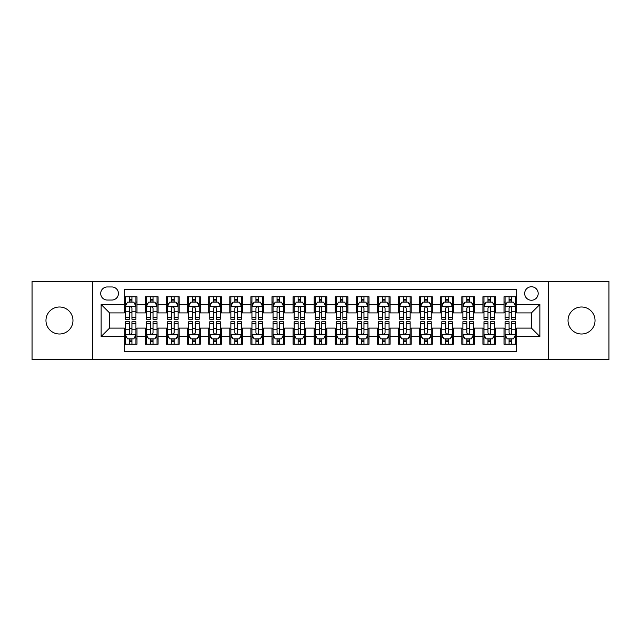 <?xml version="1.0" encoding="UTF-8"?>
<svg xmlns="http://www.w3.org/2000/svg" width="641" height="641" viewBox="0 0 641 641"><rect width="100%" height="100%" fill="white"/><g stroke="black" fill="none" stroke-linecap="round" stroke-linejoin="round"><path stroke-width="0.96" d="M581.531 306.999A13.501 13.501 0 0 0 568.03 320.5A13.501 13.501 0 0 0 581.531 334.001A13.501 13.501 0 0 0 595.032 320.5A13.501 13.501 0 0 0 581.531 306.999M59.469 306.999A13.501 13.501 0 0 0 45.968 320.5A13.501 13.501 0 0 0 59.469 334.001A13.501 13.501 0 0 0 72.97 320.5A13.501 13.501 0 0 0 59.469 306.999M531.429 286.751A6.747 6.747 0 0 0 524.683 293.498A6.747 6.747 0 0 0 531.429 300.252A6.747 6.747 0 0 0 538.184 293.498A6.747 6.747 0 0 0 531.429 286.751M548.303 359.521L608.95 359.521L608.95 281.479L548.303 281.479L548.303 359.521L92.697 359.521L92.697 281.479L32.05 281.479L32.05 359.521L92.697 359.521M516.67 296.767L504.01 296.767L504.01 304.467L495.573 304.467L495.573 312.904L504.01 312.904L504.01 304.467M495.573 304.467L495.573 296.767L482.921 296.767L482.921 304.467L474.484 304.467L474.484 312.904L482.921 312.904L482.921 304.467M474.484 304.467L474.484 296.767L461.824 296.767L461.824 304.467L453.387 304.467L453.387 312.904L461.824 312.904L461.824 304.467M453.387 304.467L453.387 296.767L440.728 296.767L440.728 304.467L432.29 304.467L432.29 312.904L440.728 312.904L440.728 304.467M432.29 304.467L432.29 296.767L419.639 296.767L419.639 304.467L411.202 304.467L411.202 312.904L419.639 312.904L419.639 304.467M411.202 304.467L411.202 296.767L398.542 296.767L398.542 304.467L390.105 304.467L390.105 312.904L398.542 312.904L398.542 304.467M390.105 304.467L390.105 296.767L377.453 296.767L377.453 304.467L369.016 304.467L369.016 312.904L377.453 312.904L377.453 304.467M369.016 304.467L369.016 296.767L356.356 296.767L356.356 304.467L347.919 304.467L347.919 312.904L356.356 312.904L356.356 304.467M347.919 304.467L347.919 296.767L335.267 296.767L335.267 304.467L326.83 304.467L326.83 312.904L335.267 312.904L335.267 304.467M326.83 304.467L326.83 296.767L314.17 296.767L314.17 304.467L305.733 304.467L305.733 312.904L314.17 312.904L314.17 304.467M305.733 304.467L305.733 296.767L293.081 296.767L293.081 304.467L284.644 304.467L284.644 312.904L293.081 312.904L293.081 304.467M284.644 304.467L284.644 296.767L271.984 296.767L271.984 304.467L263.547 304.467L263.547 312.904L271.984 312.904L271.984 304.467M263.547 304.467L263.547 296.767L250.895 296.767L250.895 304.467L242.458 304.467L242.458 312.904L250.895 312.904L250.895 304.467M242.458 304.467L242.458 296.767L229.799 296.767L229.799 304.467L221.361 304.467L221.361 312.904L229.799 312.904L229.799 304.467M221.361 304.467L221.361 296.767L208.71 296.767L208.71 304.467L200.272 304.467L200.272 312.904L208.71 312.904L208.71 304.467M200.272 304.467L200.272 296.767L187.613 296.767L187.613 304.467L179.176 304.467L179.176 312.904L187.613 312.904L187.613 304.467M179.176 304.467L179.176 296.767L166.516 296.767L166.516 304.467L158.079 304.467L158.079 312.904L166.516 312.904L166.516 304.467M158.079 304.467L158.079 296.767L145.427 296.767L145.427 312.904L136.99 312.904L136.99 296.767L124.33 296.767M124.33 344.233L136.99 344.233L136.99 328.096L145.427 328.096L145.427 344.233L158.079 344.233L158.079 328.096L166.516 328.096L166.516 336.533L158.079 336.533M166.516 336.533L166.516 344.233L179.176 344.233L179.176 328.096L187.613 328.096L187.613 336.533L179.176 336.533M187.613 336.533L187.613 344.233L200.272 344.233L200.272 328.096L208.71 328.096L208.71 336.533L200.272 336.533M208.71 336.533L208.71 344.233L221.361 344.233L221.361 328.096L229.799 328.096L229.799 336.533L221.361 336.533M229.799 336.533L229.799 344.233L242.458 344.233L242.458 328.096L250.895 328.096L250.895 336.533L242.458 336.533M250.895 336.533L250.895 344.233L263.547 344.233L263.547 328.096L271.984 328.096L271.984 336.533L263.547 336.533M271.984 336.533L271.984 344.233L284.644 344.233L284.644 328.096L293.081 328.096L293.081 336.533L284.644 336.533M293.081 336.533L293.081 344.233L305.733 344.233L305.733 328.096L314.17 328.096L314.17 336.533L305.733 336.533M314.17 336.533L314.17 344.233L326.83 344.233L326.83 328.096L335.267 328.096L335.267 336.533L326.83 336.533M335.267 336.533L335.267 344.233L347.919 344.233L347.919 328.096L356.356 328.096L356.356 336.533L347.919 336.533M356.356 336.533L356.356 344.233L369.016 344.233L369.016 328.096L377.453 328.096L377.453 336.533L369.016 336.533M377.453 336.533L377.453 344.233L390.105 344.233L390.105 328.096L398.542 328.096L398.542 336.533L390.105 336.533M398.542 336.533L398.542 344.233L411.202 344.233L411.202 328.096L419.639 328.096L419.639 336.533L411.202 336.533M419.639 336.533L419.639 344.233L432.29 344.233L432.29 328.096L440.728 328.096L440.728 336.533L432.29 336.533M440.728 336.533L440.728 344.233L453.387 344.233L453.387 328.096L461.824 328.096L461.824 336.533L453.387 336.533M461.824 336.533L461.824 344.233L474.484 344.233L474.484 328.096L482.921 328.096L482.921 336.533L474.484 336.533M482.921 336.533L482.921 344.233L495.573 344.233L495.573 328.096L504.01 328.096L504.01 336.533L495.573 336.533M107.247 300.036L111.887 300.036A6.538 6.538 0 0 0 118.425 293.498A6.538 6.538 0 0 0 111.887 286.96L107.247 286.96A6.538 6.538 0 0 0 100.709 293.498A6.538 6.538 0 0 0 107.247 300.036M548.303 281.479L92.697 281.479M516.67 304.467L516.67 289.7L124.33 289.7L124.33 312.904L109.571 312.904L109.571 328.096L124.33 328.096L124.33 351.3L516.67 351.3L516.67 328.096L531.429 328.096L531.429 312.904L516.67 312.904L516.67 304.467L539.866 304.467L539.866 336.533L516.67 336.533M124.33 336.533L101.134 336.533L101.134 304.467L124.33 304.467M504.01 336.533L504.01 344.233L516.67 344.233M124.33 302.047L125.388 302.047M129.394 302.047L131.926 302.047M135.932 302.047L136.99 302.047M124.33 312.696L125.388 312.696M129.394 312.696L131.926 312.696M135.932 312.696L136.99 312.696M124.33 328.304L125.388 328.304M129.394 328.304L131.926 328.304M135.932 328.304L136.99 328.304M124.33 338.953L125.388 338.953M129.394 338.953L131.926 338.953M135.932 338.953L136.99 338.953M145.427 312.696L146.485 312.696M150.491 312.696L153.023 312.696M157.029 312.696L158.079 312.696M145.427 302.047L146.485 302.047M150.491 302.047L153.023 302.047M157.029 302.047L158.079 302.047M145.427 328.304L146.485 328.304M150.491 328.304L153.023 328.304M157.029 328.304L158.079 328.304M145.427 338.953L146.485 338.953M150.491 338.953L153.023 338.953M157.029 338.953L158.079 338.953M166.516 328.304L167.573 328.304M171.58 328.304L174.112 328.304M178.118 328.304L179.176 328.304M166.516 338.953L167.573 338.953M171.58 338.953L174.112 338.953M178.118 338.953L179.176 338.953M166.516 302.047L167.573 302.047M171.58 302.047L174.112 302.047M178.118 302.047L179.176 302.047M166.516 312.696L167.573 312.696M171.58 312.696L174.112 312.696M178.118 312.696L179.176 312.696M187.613 328.304L188.67 328.304M192.677 328.304L195.209 328.304M199.215 328.304L200.272 328.304M187.613 338.953L188.67 338.953M192.677 338.953L195.209 338.953M199.215 338.953L200.272 338.953M187.613 302.047L188.67 302.047M192.677 302.047L195.209 302.047M199.215 302.047L200.272 302.047M187.613 312.696L188.67 312.696M192.677 312.696L195.209 312.696M199.215 312.696L200.272 312.696M208.71 328.304L209.759 328.304M213.765 328.304L216.297 328.304M220.304 328.304L221.361 328.304M208.71 338.953L209.759 338.953M213.765 338.953L216.297 338.953M220.304 338.953L221.361 338.953M208.71 302.047L209.759 302.047M213.765 302.047L216.297 302.047M220.304 302.047L221.361 302.047M208.71 312.696L209.759 312.696M213.765 312.696L216.297 312.696M220.304 312.696L221.361 312.696M229.799 328.304L230.856 328.304M234.862 328.304L237.394 328.304M241.401 328.304L242.458 328.304M229.799 338.953L230.856 338.953M234.862 338.953L237.394 338.953M241.401 338.953L242.458 338.953M229.799 302.047L230.856 302.047M234.862 302.047L237.394 302.047M241.401 302.047L242.458 302.047M229.799 312.696L230.856 312.696M234.862 312.696L237.394 312.696M241.401 312.696L242.458 312.696M250.895 328.304L251.945 328.304M255.951 328.304L258.483 328.304M262.498 328.304L263.547 328.304M250.895 338.953L251.945 338.953M255.951 338.953L258.483 338.953M262.498 338.953L263.547 338.953M250.895 302.047L251.945 302.047M255.951 302.047L258.483 302.047M262.498 302.047L263.547 302.047M250.895 312.696L251.945 312.696M255.951 312.696L258.483 312.696M262.498 312.696L263.547 312.696M271.984 328.304L273.042 328.304M277.048 328.304L279.58 328.304M283.586 328.304L284.644 328.304M271.984 338.953L273.042 338.953M277.048 338.953L279.58 338.953M283.586 338.953L284.644 338.953M271.984 302.047L273.042 302.047M277.048 302.047L279.58 302.047M283.586 302.047L284.644 302.047M271.984 312.696L273.042 312.696M277.048 312.696L279.58 312.696M283.586 312.696L284.644 312.696M293.081 328.304L294.131 328.304M298.145 328.304L300.669 328.304M304.683 328.304L305.733 328.304M293.081 338.953L294.131 338.953M298.145 338.953L300.669 338.953M304.683 338.953L305.733 338.953M293.081 302.047L294.131 302.047M298.145 302.047L300.669 302.047M304.683 302.047L305.733 302.047M293.081 312.696L294.131 312.696M298.145 312.696L300.669 312.696M304.683 312.696L305.733 312.696M314.17 328.304L315.228 328.304M319.234 328.304L321.766 328.304M325.772 328.304L326.83 328.304M314.17 338.953L315.228 338.953M319.234 338.953L321.766 338.953M325.772 338.953L326.83 338.953M314.17 302.047L315.228 302.047M319.234 302.047L321.766 302.047M325.772 302.047L326.83 302.047M314.17 312.696L315.228 312.696M319.234 312.696L321.766 312.696M325.772 312.696L326.83 312.696M335.267 328.304L336.317 328.304M340.331 328.304L342.855 328.304M346.869 328.304L347.919 328.304M335.267 338.953L336.317 338.953M340.331 338.953L342.855 338.953M346.869 338.953L347.919 338.953M335.267 302.047L336.317 302.047M340.331 302.047L342.855 302.047M346.869 302.047L347.919 302.047M335.267 312.696L336.317 312.696M340.331 312.696L342.855 312.696M346.869 312.696L347.919 312.696M356.356 328.304L357.414 328.304M361.42 328.304L363.952 328.304M367.958 328.304L369.016 328.304M356.356 338.953L357.414 338.953M361.42 338.953L363.952 338.953M367.958 338.953L369.016 338.953M356.356 302.047L357.414 302.047M361.42 302.047L363.952 302.047M367.958 302.047L369.016 302.047M356.356 312.696L357.414 312.696M361.42 312.696L363.952 312.696M367.958 312.696L369.016 312.696M377.453 328.304L378.502 328.304M382.517 328.304L385.049 328.304M389.055 328.304L390.105 328.304M377.453 338.953L378.502 338.953M382.517 338.953L385.049 338.953M389.055 338.953L390.105 338.953M377.453 302.047L378.502 302.047M382.517 302.047L385.049 302.047M389.055 302.047L390.105 302.047M377.453 312.696L378.502 312.696M382.517 312.696L385.049 312.696M389.055 312.696L390.105 312.696M398.542 328.304L399.599 328.304M403.606 328.304L406.138 328.304M410.144 328.304L411.202 328.304M398.542 338.953L399.599 338.953M403.606 338.953L406.138 338.953M410.144 338.953L411.202 338.953M398.542 302.047L399.599 302.047M403.606 302.047L406.138 302.047M410.144 302.047L411.202 302.047M398.542 312.696L399.599 312.696M403.606 312.696L406.138 312.696M410.144 312.696L411.202 312.696M419.639 328.304L420.696 328.304M424.703 328.304L427.235 328.304M431.241 328.304L432.29 328.304M419.639 338.953L420.696 338.953M424.703 338.953L427.235 338.953M431.241 338.953L432.29 338.953M419.639 302.047L420.696 302.047M424.703 302.047L427.235 302.047M431.241 302.047L432.29 302.047M419.639 312.696L420.696 312.696M424.703 312.696L427.235 312.696M431.241 312.696L432.29 312.696M440.728 328.304L441.785 328.304M445.791 328.304L448.323 328.304M452.33 328.304L453.387 328.304M440.728 338.953L441.785 338.953M445.791 338.953L448.323 338.953M452.33 338.953L453.387 338.953M440.728 302.047L441.785 302.047M445.791 302.047L448.323 302.047M452.33 302.047L453.387 302.047M440.728 312.696L441.785 312.696M445.791 312.696L448.323 312.696M452.33 312.696L453.387 312.696M461.824 328.304L462.882 328.304M466.888 328.304L469.42 328.304M473.427 328.304L474.484 328.304M461.824 338.953L462.882 338.953M466.888 338.953L469.42 338.953M473.427 338.953L474.484 338.953M461.824 302.047L462.882 302.047M466.888 302.047L469.42 302.047M473.427 302.047L474.484 302.047M461.824 312.696L462.882 312.696M466.888 312.696L469.42 312.696M473.427 312.696L474.484 312.696M482.921 328.304L483.971 328.304M487.977 328.304L490.509 328.304M494.515 328.304L495.573 328.304M482.921 338.953L483.971 338.953M487.977 338.953L490.509 338.953M494.515 338.953L495.573 338.953M482.921 302.047L483.971 302.047M487.977 302.047L490.509 302.047M494.515 302.047L495.573 302.047M482.921 312.696L483.971 312.696M487.977 312.696L490.509 312.696M494.515 312.696L495.573 312.696M504.01 328.304L505.068 328.304M509.074 328.304L511.606 328.304M515.612 328.304L516.67 328.304M504.01 338.953L505.068 338.953M509.074 338.953L511.606 338.953M515.612 338.953L516.67 338.953M504.01 302.047L505.068 302.047M509.074 302.047L511.606 302.047M515.612 302.047L516.67 302.047M504.01 312.696L505.068 312.696M509.074 312.696L511.606 312.696M515.612 312.696L516.67 312.696M109.571 312.904L101.134 304.467M109.571 328.096L101.134 336.533M539.866 304.467L531.429 312.904M539.866 336.533L531.429 328.096M131.926 299.515L129.394 299.515M135.932 317.519L131.926 317.519L131.926 319.234L135.932 319.234L135.932 306.366L133.825 302.151L127.495 302.151L125.388 306.366L125.388 319.234L129.394 319.234L129.394 317.519L125.388 317.519M125.388 306.366L125.388 296.767M135.932 306.366L135.932 296.767M129.394 302.151L129.394 296.767M131.926 296.767L131.926 302.151M131.926 317.519L131.926 307.952C131.084 306.326 130.243 306.326 129.394 307.952L129.394 317.519M129.394 341.485L131.926 341.485M125.388 323.481L129.394 323.481L129.394 321.766L125.388 321.766L125.388 334.634L127.495 338.849L133.825 338.849L135.932 334.634L135.932 321.766L131.926 321.766L131.926 323.481L135.932 323.481M135.932 334.634L135.932 344.233M125.388 334.634L125.388 344.233M131.926 338.849L131.926 344.233M129.394 344.233L129.394 338.849M129.394 323.481L129.394 333.048C130.235 334.674 131.084 334.674 131.926 333.048L131.926 323.481M153.023 299.515L150.491 299.515M157.029 317.519L153.023 317.519L153.023 319.234L157.029 319.234L157.029 306.366L154.922 302.151L148.592 302.151L146.485 306.366L146.485 319.234L150.491 319.234L150.491 317.519L146.485 317.519M146.485 306.366L146.485 296.767M157.029 306.366L157.029 296.767M150.491 302.151L150.491 296.767M153.023 296.767L153.023 302.151M153.023 317.519L153.023 307.952C152.173 306.326 151.332 306.326 150.491 307.952L150.491 317.519M174.112 299.515L171.58 299.515M178.118 317.519L174.112 317.519L174.112 319.234L178.118 319.234L178.118 306.366L176.011 302.151L169.681 302.151L167.573 306.366L167.573 319.234L171.58 319.234L171.58 317.519L167.573 317.519M167.573 306.366L167.573 296.767M178.118 306.366L178.118 296.767M171.58 302.151L171.58 296.767M174.112 296.767L174.112 302.151M174.112 317.519L174.112 307.952C173.27 306.326 172.429 306.326 171.58 307.952L171.58 317.519M195.209 299.515L192.677 299.515M199.215 317.519L195.209 317.519L195.209 319.234L199.215 319.234L199.215 306.366L197.108 302.151L190.778 302.151L188.67 306.366L188.67 319.234L192.677 319.234L192.677 317.519L188.67 317.519M188.67 306.366L188.67 296.767M199.215 306.366L199.215 296.767M192.677 302.151L192.677 296.767M195.209 296.767L195.209 302.151M195.209 317.519L195.209 307.952C194.367 306.326 193.518 306.326 192.677 307.952L192.677 317.519M216.297 299.515L213.765 299.515M220.304 317.519L216.297 317.519L216.297 319.234L220.304 319.234L220.304 306.366L218.196 302.151L211.867 302.151L209.759 306.366L209.759 319.234L213.765 319.234L213.765 317.519L209.759 317.519M209.759 306.366L209.759 296.767M220.304 306.366L220.304 296.767M213.765 302.151L213.765 296.767M216.297 296.767L216.297 302.151M216.297 317.519L216.297 307.952C215.456 306.326 214.615 306.326 213.765 307.952L213.765 317.519M150.491 341.485L153.023 341.485M146.485 323.481L150.491 323.481L150.491 321.766L146.485 321.766L146.485 334.634L148.592 338.849L154.922 338.849L157.029 334.634L157.029 321.766L153.023 321.766L153.023 323.481L157.029 323.481M157.029 334.634L157.029 344.233M146.485 334.634L146.485 344.233M153.023 338.849L153.023 344.233M150.491 344.233L150.491 338.849M150.491 323.481L150.491 333.048C151.332 334.674 152.173 334.674 153.023 333.048L153.023 323.481M171.58 341.485L174.112 341.485M167.573 323.481L171.58 323.481L171.58 321.766L167.573 321.766L167.573 334.634L169.681 338.849L176.011 338.849L178.118 334.634L178.118 321.766L174.112 321.766L174.112 323.481L178.118 323.481M178.118 334.634L178.118 344.233M167.573 334.634L167.573 344.233M174.112 338.849L174.112 344.233M171.58 344.233L171.58 338.849M171.58 323.481L171.58 333.048C172.421 334.674 173.27 334.674 174.112 333.048L174.112 323.481M192.677 341.485L195.209 341.485M188.67 323.481L192.677 323.481L192.677 321.766L188.67 321.766L188.67 334.634L190.778 338.849L197.108 338.849L199.215 334.634L199.215 321.766L195.209 321.766L195.209 323.481L199.215 323.481M199.215 334.634L199.215 344.233M188.67 334.634L188.67 344.233M195.209 338.849L195.209 344.233M192.677 344.233L192.677 338.849M192.677 323.481L192.677 333.048C193.518 334.674 194.359 334.674 195.209 333.048L195.209 323.481M213.765 341.485L216.297 341.485M209.759 323.481L213.765 323.481L213.765 321.766L209.759 321.766L209.759 334.634L211.867 338.849L218.196 338.849L220.304 334.634L220.304 321.766L216.297 321.766L216.297 323.481L220.304 323.481M220.304 334.634L220.304 344.233M209.759 334.634L209.759 344.233M216.297 338.849L216.297 344.233M213.765 344.233L213.765 338.849M213.765 323.481L213.765 333.048C214.615 334.674 215.456 334.674 216.297 333.048L216.297 323.481M237.394 299.515L234.862 299.515M241.401 317.519L237.394 317.519L237.394 319.234L241.401 319.234L241.401 306.366L239.293 302.151L232.963 302.151L230.856 306.366L230.856 319.234L234.862 319.234L234.862 317.519L230.856 317.519M230.856 306.366L230.856 296.767M241.401 306.366L241.401 296.767M234.862 302.151L234.862 296.767M237.394 296.767L237.394 302.151M237.394 317.519L237.394 307.952C236.553 306.326 235.704 306.326 234.862 307.952L234.862 317.519M234.862 341.485L237.394 341.485M230.856 323.481L234.862 323.481L234.862 321.766L230.856 321.766L230.856 334.634L232.963 338.849L239.293 338.849L241.401 334.634L241.401 321.766L237.394 321.766L237.394 323.481L241.401 323.481M241.401 334.634L241.401 344.233M230.856 334.634L230.856 344.233M237.394 338.849L237.394 344.233M234.862 344.233L234.862 338.849M234.862 323.481L234.862 333.048C235.704 334.674 236.545 334.674 237.394 333.048L237.394 323.481M258.483 299.515L255.951 299.515M262.498 317.519L258.483 317.519L258.483 319.234L262.498 319.234L262.498 306.366L260.382 302.151L254.052 302.151L251.945 306.366L251.945 319.234L255.951 319.234L255.951 317.519L251.945 317.519M251.945 306.366L251.945 296.767M262.498 306.366L262.498 296.767M255.951 302.151L255.951 296.767M258.483 296.767L258.483 302.151M258.483 317.519L258.483 307.952C257.642 306.326 256.801 306.326 255.951 307.952L255.951 317.519M255.951 341.485L258.483 341.485M251.945 323.481L255.951 323.481L255.951 321.766L251.945 321.766L251.945 334.634L254.052 338.849L260.382 338.849L262.498 334.634L262.498 321.766L258.483 321.766L258.483 323.481L262.498 323.481M262.498 334.634L262.498 344.233M251.945 334.634L251.945 344.233M258.483 338.849L258.483 344.233M255.951 344.233L255.951 338.849M255.951 323.481L255.951 333.048C256.801 334.674 257.642 334.674 258.483 333.048L258.483 323.481M279.58 299.515L277.048 299.515M283.586 317.519L279.58 317.519L279.58 319.234L283.586 319.234L283.586 306.366L281.479 302.151L275.149 302.151L273.042 306.366L273.042 319.234L277.048 319.234L277.048 317.519L273.042 317.519M273.042 306.366L273.042 296.767M283.586 306.366L283.586 296.767M277.048 302.151L277.048 296.767M279.58 296.767L279.58 302.151M279.58 317.519L279.58 307.952C278.739 306.326 277.89 306.326 277.048 307.952L277.048 317.519M277.048 341.485L279.58 341.485M273.042 323.481L277.048 323.481L277.048 321.766L273.042 321.766L273.042 334.634L275.149 338.849L281.479 338.849L283.586 334.634L283.586 321.766L279.58 321.766L279.58 323.481L283.586 323.481M283.586 334.634L283.586 344.233M273.042 334.634L273.042 344.233M279.58 338.849L279.58 344.233M277.048 344.233L277.048 338.849M277.048 323.481L277.048 333.048C277.89 334.674 278.731 334.674 279.58 333.048L279.58 323.481M300.669 299.515L298.145 299.515M304.683 317.519L300.669 317.519L300.669 319.234L304.683 319.234L304.683 306.366L302.568 302.151L296.246 302.151L294.131 306.366L294.131 319.234L298.145 319.234L298.145 317.519L294.131 317.519M294.131 306.366L294.131 296.767M304.683 306.366L304.683 296.767M298.145 302.151L298.145 296.767M300.669 296.767L300.669 302.151M300.669 317.519L300.669 307.952C299.828 306.326 298.986 306.326 298.145 307.952L298.145 317.519M298.145 341.485L300.669 341.485M294.131 323.481L298.145 323.481L298.145 321.766L294.131 321.766L294.131 334.634L296.246 338.849L302.568 338.849L304.683 334.634L304.683 321.766L300.669 321.766L300.669 323.481L304.683 323.481M304.683 334.634L304.683 344.233M294.131 334.634L294.131 344.233M300.669 338.849L300.669 344.233M298.145 344.233L298.145 338.849M298.145 323.481L298.145 333.048C298.986 334.674 299.828 334.674 300.669 333.048L300.669 323.481M321.766 299.515L319.234 299.515M325.772 317.519L321.766 317.519L321.766 319.234L325.772 319.234L325.772 306.366L323.665 302.151L317.335 302.151L315.228 306.366L315.228 319.234L319.234 319.234L319.234 317.519L315.228 317.519M315.228 306.366L315.228 296.767M325.772 306.366L325.772 296.767M319.234 302.151L319.234 296.767M321.766 296.767L321.766 302.151M321.766 317.519L321.766 307.952C320.925 306.326 320.075 306.326 319.234 307.952L319.234 317.519M319.234 341.485L321.766 341.485M315.228 323.481L319.234 323.481L319.234 321.766L315.228 321.766L315.228 334.634L317.335 338.849L323.665 338.849L325.772 334.634L325.772 321.766L321.766 321.766L321.766 323.481L325.772 323.481M325.772 334.634L325.772 344.233M315.228 334.634L315.228 344.233M321.766 338.849L321.766 344.233M319.234 344.233L319.234 338.849M319.234 323.481L319.234 333.048C320.075 334.674 320.925 334.674 321.766 333.048L321.766 323.481M342.855 299.515L340.331 299.515M346.869 317.519L342.855 317.519L342.855 319.234L346.869 319.234L346.869 306.366L344.754 302.151L338.432 302.151L336.317 306.366L336.317 319.234L340.331 319.234L340.331 317.519L336.317 317.519M336.317 306.366L336.317 296.767M346.869 306.366L346.869 296.767M340.331 302.151L340.331 296.767M342.855 296.767L342.855 302.151M342.855 317.519L342.855 307.952C342.014 306.326 341.172 306.326 340.331 307.952L340.331 317.519M340.331 341.485L342.855 341.485M336.317 323.481L340.331 323.481L340.331 321.766L336.317 321.766L336.317 334.634L338.432 338.849L344.754 338.849L346.869 334.634L346.869 321.766L342.855 321.766L342.855 323.481L346.869 323.481M346.869 334.634L346.869 344.233M336.317 334.634L336.317 344.233M342.855 338.849L342.855 344.233M340.331 344.233L340.331 338.849M340.331 323.481L340.331 333.048C341.172 334.674 342.014 334.674 342.855 333.048L342.855 323.481M363.952 299.515L361.42 299.515M367.958 317.519L363.952 317.519L363.952 319.234L367.958 319.234L367.958 306.366L365.851 302.151L359.521 302.151L357.414 306.366L357.414 319.234L361.42 319.234L361.42 317.519L357.414 317.519M357.414 306.366L357.414 296.767M367.958 306.366L367.958 296.767M361.42 302.151L361.42 296.767M363.952 296.767L363.952 302.151M363.952 317.519L363.952 307.952C363.11 306.326 362.269 306.326 361.42 307.952L361.42 317.519M361.42 341.485L363.952 341.485M357.414 323.481L361.42 323.481L361.42 321.766L357.414 321.766L357.414 334.634L359.521 338.849L365.851 338.849L367.958 334.634L367.958 321.766L363.952 321.766L363.952 323.481L367.958 323.481M367.958 334.634L367.958 344.233M357.414 334.634L357.414 344.233M363.952 338.849L363.952 344.233M361.42 344.233L361.42 338.849M361.42 323.481L361.42 333.048C362.261 334.674 363.11 334.674 363.952 333.048L363.952 323.481M385.049 299.515L382.517 299.515M389.055 317.519L385.049 317.519L385.049 319.234L389.055 319.234L389.055 306.366L386.948 302.151L380.618 302.151L378.502 306.366L378.502 319.234L382.517 319.234L382.517 317.519L378.502 317.519M378.502 306.366L378.502 296.767M389.055 306.366L389.055 296.767M382.517 302.151L382.517 296.767M385.049 296.767L385.049 302.151M385.049 317.519L385.049 307.952C384.199 306.326 383.358 306.326 382.517 307.952L382.517 317.519M382.517 341.485L385.049 341.485M378.502 323.481L382.517 323.481L382.517 321.766L378.502 321.766L378.502 334.634L380.618 338.849L386.948 338.849L389.055 334.634L389.055 321.766L385.049 321.766L385.049 323.481L389.055 323.481M389.055 334.634L389.055 344.233M378.502 334.634L378.502 344.233M385.049 338.849L385.049 344.233M382.517 344.233L382.517 338.849M382.517 323.481L382.517 333.048C383.358 334.674 384.199 334.674 385.049 333.048L385.049 323.481M403.606 341.485L406.138 341.485M399.599 323.481L403.606 323.481L403.606 321.766L399.599 321.766L399.599 334.634L401.707 338.849L408.037 338.849L410.144 334.634L410.144 321.766L406.138 321.766L406.138 323.481L410.144 323.481M410.144 334.634L410.144 344.233M399.599 334.634L399.599 344.233M406.138 338.849L406.138 344.233M403.606 344.233L403.606 338.849M403.606 323.481L403.606 333.048C404.447 334.674 405.296 334.674 406.138 333.048L406.138 323.481M424.703 341.485L427.235 341.485M420.696 323.481L424.703 323.481L424.703 321.766L420.696 321.766L420.696 334.634L422.804 338.849L429.133 338.849L431.241 334.634L431.241 321.766L427.235 321.766L427.235 323.481L431.241 323.481M431.241 334.634L431.241 344.233M420.696 334.634L420.696 344.233M427.235 338.849L427.235 344.233M424.703 344.233L424.703 338.849M424.703 323.481L424.703 333.048C425.544 334.674 426.385 334.674 427.235 333.048L427.235 323.481M406.138 299.515L403.606 299.515M410.144 317.519L406.138 317.519L406.138 319.234L410.144 319.234L410.144 306.366L408.037 302.151L401.707 302.151L399.599 306.366L399.599 319.234L403.606 319.234L403.606 317.519L399.599 317.519M399.599 306.366L399.599 296.767M410.144 306.366L410.144 296.767M403.606 302.151L403.606 296.767M406.138 296.767L406.138 302.151M406.138 317.519L406.138 307.952C405.296 306.326 404.455 306.326 403.606 307.952L403.606 317.519M427.235 299.515L424.703 299.515M431.241 317.519L427.235 317.519L427.235 319.234L431.241 319.234L431.241 306.366L429.133 302.151L422.804 302.151L420.696 306.366L420.696 319.234L424.703 319.234L424.703 317.519L420.696 317.519M420.696 306.366L420.696 296.767M431.241 306.366L431.241 296.767M424.703 302.151L424.703 296.767M427.235 296.767L427.235 302.151M427.235 317.519L427.235 307.952C426.385 306.326 425.544 306.326 424.703 307.952L424.703 317.519M448.323 299.515L445.791 299.515M452.33 317.519L448.323 317.519L448.323 319.234L452.33 319.234L452.33 306.366L450.222 302.151L443.892 302.151L441.785 306.366L441.785 319.234L445.791 319.234L445.791 317.519L441.785 317.519M441.785 306.366L441.785 296.767M452.33 306.366L452.33 296.767M445.791 302.151L445.791 296.767M448.323 296.767L448.323 302.151M448.323 317.519L448.323 307.952C447.482 306.326 446.641 306.326 445.791 307.952L445.791 317.519M445.791 341.485L448.323 341.485M441.785 323.481L445.791 323.481L445.791 321.766L441.785 321.766L441.785 334.634L443.892 338.849L450.222 338.849L452.33 334.634L452.33 321.766L448.323 321.766L448.323 323.481L452.33 323.481M452.33 334.634L452.33 344.233M441.785 334.634L441.785 344.233M448.323 338.849L448.323 344.233M445.791 344.233L445.791 338.849M445.791 323.481L445.791 333.048C446.633 334.674 447.482 334.674 448.323 333.048L448.323 323.481M469.42 299.515L466.888 299.515M473.427 317.519L469.42 317.519L469.42 319.234L473.427 319.234L473.427 306.366L471.319 302.151L464.989 302.151L462.882 306.366L462.882 319.234L466.888 319.234L466.888 317.519L462.882 317.519M462.882 306.366L462.882 296.767M473.427 306.366L473.427 296.767M466.888 302.151L466.888 296.767M469.42 296.767L469.42 302.151M469.42 317.519L469.42 307.952C468.579 306.326 467.73 306.326 466.888 307.952L466.888 317.519M466.888 341.485L469.42 341.485M462.882 323.481L466.888 323.481L466.888 321.766L462.882 321.766L462.882 334.634L464.989 338.849L471.319 338.849L473.427 334.634L473.427 321.766L469.42 321.766L469.42 323.481L473.427 323.481M473.427 334.634L473.427 344.233M462.882 334.634L462.882 344.233M469.42 338.849L469.42 344.233M466.888 344.233L466.888 338.849M466.888 323.481L466.888 333.048C467.73 334.674 468.571 334.674 469.42 333.048L469.42 323.481M490.509 299.515L487.977 299.515M494.515 317.519L490.509 317.519L490.509 319.234L494.515 319.234L494.515 306.366L492.408 302.151L486.078 302.151L483.971 306.366L483.971 319.234L487.977 319.234L487.977 317.519L483.971 317.519M483.971 306.366L483.971 296.767M494.515 306.366L494.515 296.767M487.977 302.151L487.977 296.767M490.509 296.767L490.509 302.151M490.509 317.519L490.509 307.952C489.668 306.326 488.827 306.326 487.977 307.952L487.977 317.519M487.977 341.485L490.509 341.485M483.971 323.481L487.977 323.481L487.977 321.766L483.971 321.766L483.971 334.634L486.078 338.849L492.408 338.849L494.515 334.634L494.515 321.766L490.509 321.766L490.509 323.481L494.515 323.481M494.515 334.634L494.515 344.233M483.971 334.634L483.971 344.233M490.509 338.849L490.509 344.233M487.977 344.233L487.977 338.849M487.977 323.481L487.977 333.048C488.827 334.674 489.668 334.674 490.509 333.048L490.509 323.481M511.606 299.515L509.074 299.515M515.612 317.519L511.606 317.519L511.606 319.234L515.612 319.234L515.612 306.366L513.505 302.151L507.175 302.151L505.068 306.366L505.068 319.234L509.074 319.234L509.074 317.519L505.068 317.519M505.068 306.366L505.068 296.767M515.612 306.366L515.612 296.767M509.074 302.151L509.074 296.767M511.606 296.767L511.606 302.151M511.606 317.519L511.606 307.952C510.765 306.326 509.916 306.326 509.074 307.952L509.074 317.519M509.074 341.485L511.606 341.485M505.068 323.481L509.074 323.481L509.074 321.766L505.068 321.766L505.068 334.634L507.175 338.849L513.505 338.849L515.612 334.634L515.612 321.766L511.606 321.766L511.606 323.481L515.612 323.481M515.612 334.634L515.612 344.233M505.068 334.634L505.068 344.233M511.606 338.849L511.606 344.233M509.074 344.233L509.074 338.849M509.074 323.481L509.074 333.048C509.916 334.674 510.757 334.674 511.606 333.048L511.606 323.481M145.427 336.533L136.99 336.533M145.427 304.467L136.99 304.467M135.884 306.262L125.444 306.262M125.388 303.313L126.918 303.313M134.402 303.313L135.932 303.313M129.394 311.254L125.388 311.254M135.932 311.254L131.926 311.254M131.926 300.853L129.394 300.853M125.444 334.738L135.884 334.738M135.932 337.687L134.402 337.687M126.918 337.687L125.388 337.687M131.926 329.746L135.932 329.746M125.388 329.746L129.394 329.746M129.394 340.147L131.926 340.147M156.973 306.262L146.533 306.262M146.485 303.313L148.007 303.313M155.499 303.313L157.029 303.313M150.491 311.254L146.485 311.254M157.029 311.254L153.023 311.254M153.023 300.853L150.491 300.853M178.07 306.262L167.63 306.262M167.573 303.313L169.104 303.313M176.596 303.313L178.118 303.313M171.58 311.254L167.573 311.254M178.118 311.254L174.112 311.254M174.112 300.853L171.58 300.853M199.159 306.262L188.718 306.262M188.67 303.313L190.193 303.313M197.684 303.313L199.215 303.313M192.677 311.254L188.67 311.254M199.215 311.254L195.209 311.254M195.209 300.853L192.677 300.853M220.256 306.262L209.815 306.262M209.759 303.313L211.29 303.313M218.781 303.313L220.304 303.313M213.765 311.254L209.759 311.254M220.304 311.254L216.297 311.254M216.297 300.853L213.765 300.853M146.533 334.738L156.973 334.738M157.029 337.687L155.499 337.687M148.007 337.687L146.485 337.687M153.023 329.746L157.029 329.746M146.485 329.746L150.491 329.746M150.491 340.147L153.023 340.147M167.63 334.738L178.07 334.738M178.118 337.687L176.596 337.687M169.104 337.687L167.573 337.687M174.112 329.746L178.118 329.746M167.573 329.746L171.58 329.746M171.58 340.147L174.112 340.147M188.718 334.738L199.159 334.738M199.215 337.687L197.684 337.687M190.193 337.687L188.67 337.687M195.209 329.746L199.215 329.746M188.67 329.746L192.677 329.746M192.677 340.147L195.209 340.147M209.815 334.738L220.256 334.738M220.304 337.687L218.781 337.687M211.29 337.687L209.759 337.687M216.297 329.746L220.304 329.746M209.759 329.746L213.765 329.746M213.765 340.147L216.297 340.147M241.345 306.262L230.904 306.262M230.856 303.313L232.387 303.313M239.87 303.313L241.401 303.313M234.862 311.254L230.856 311.254M241.401 311.254L237.394 311.254M237.394 300.853L234.862 300.853M230.904 334.738L241.345 334.738M241.401 337.687L239.87 337.687M232.387 337.687L230.856 337.687M237.394 329.746L241.401 329.746M230.856 329.746L234.862 329.746M234.862 340.147L237.394 340.147M262.441 306.262L252.001 306.262M251.945 303.313L253.475 303.313M260.967 303.313L262.498 303.313M255.951 311.254L251.945 311.254M262.498 311.254L258.483 311.254M258.483 300.853L255.951 300.853M252.001 334.738L262.441 334.738M262.498 337.687L260.967 337.687M253.475 337.687L251.945 337.687M258.483 329.746L262.498 329.746M251.945 329.746L255.951 329.746M255.951 340.147L258.483 340.147M283.53 306.262L273.09 306.262M273.042 303.313L274.572 303.313M282.056 303.313L283.586 303.313M277.048 311.254L273.042 311.254M283.586 311.254L279.58 311.254M279.58 300.853L277.048 300.853M273.09 334.738L283.53 334.738M283.586 337.687L282.056 337.687M274.572 337.687L273.042 337.687M279.58 329.746L283.586 329.746M273.042 329.746L277.048 329.746M277.048 340.147L279.58 340.147M304.627 306.262L294.187 306.262M294.131 303.313L295.661 303.313M303.153 303.313L304.683 303.313M298.145 311.254L294.131 311.254M304.683 311.254L300.669 311.254M300.669 300.853L298.145 300.853M294.187 334.738L304.627 334.738M304.683 337.687L303.153 337.687M295.661 337.687L294.131 337.687M300.669 329.746L304.683 329.746M294.131 329.746L298.145 329.746M298.145 340.147L300.669 340.147M325.724 306.262L315.276 306.262M315.228 303.313L316.758 303.313M324.242 303.313L325.772 303.313M319.234 311.254L315.228 311.254M325.772 311.254L321.766 311.254M321.766 300.853L319.234 300.853M315.276 334.738L325.724 334.738M325.772 337.687L324.242 337.687M316.758 337.687L315.228 337.687M321.766 329.746L325.772 329.746M315.228 329.746L319.234 329.746M319.234 340.147L321.766 340.147M346.813 306.262L336.373 306.262M336.317 303.313L337.847 303.313M345.339 303.313L346.869 303.313M340.331 311.254L336.317 311.254M346.869 311.254L342.855 311.254M342.855 300.853L340.331 300.853M336.373 334.738L346.813 334.738M346.869 337.687L345.339 337.687M337.847 337.687L336.317 337.687M342.855 329.746L346.869 329.746M336.317 329.746L340.331 329.746M340.331 340.147L342.855 340.147M367.91 306.262L357.47 306.262M357.414 303.313L358.944 303.313M366.428 303.313L367.958 303.313M361.42 311.254L357.414 311.254M367.958 311.254L363.952 311.254M363.952 300.853L361.42 300.853M357.47 334.738L367.91 334.738M367.958 337.687L366.428 337.687M358.944 337.687L357.414 337.687M363.952 329.746L367.958 329.746M357.414 329.746L361.42 329.746M361.42 340.147L363.952 340.147M388.999 306.262L378.559 306.262M378.502 303.313L380.033 303.313M387.525 303.313L389.055 303.313M382.517 311.254L378.502 311.254M389.055 311.254L385.049 311.254M385.049 300.853L382.517 300.853M378.559 334.738L388.999 334.738M389.055 337.687L387.525 337.687M380.033 337.687L378.502 337.687M385.049 329.746L389.055 329.746M378.502 329.746L382.517 329.746M382.517 340.147L385.049 340.147M399.655 334.738L410.096 334.738M410.144 337.687L408.613 337.687M401.13 337.687L399.599 337.687M406.138 329.746L410.144 329.746M399.599 329.746L403.606 329.746M403.606 340.147L406.138 340.147M420.744 334.738L431.185 334.738M431.241 337.687L429.71 337.687M422.219 337.687L420.696 337.687M427.235 329.746L431.241 329.746M420.696 329.746L424.703 329.746M424.703 340.147L427.235 340.147M410.096 306.262L399.655 306.262M399.599 303.313L401.13 303.313M408.613 303.313L410.144 303.313M403.606 311.254L399.599 311.254M410.144 311.254L406.138 311.254M406.138 300.853L403.606 300.853M431.185 306.262L420.744 306.262M420.696 303.313L422.219 303.313M429.71 303.313L431.241 303.313M424.703 311.254L420.696 311.254M431.241 311.254L427.235 311.254M427.235 300.853L424.703 300.853M452.282 306.262L441.841 306.262M441.785 303.313L443.316 303.313M450.807 303.313L452.33 303.313M445.791 311.254L441.785 311.254M452.33 311.254L448.323 311.254M448.323 300.853L445.791 300.853M441.841 334.738L452.282 334.738M452.33 337.687L450.807 337.687M443.316 337.687L441.785 337.687M448.323 329.746L452.33 329.746M441.785 329.746L445.791 329.746M445.791 340.147L448.323 340.147M473.37 306.262L462.93 306.262M462.882 303.313L464.405 303.313M471.896 303.313L473.427 303.313M466.888 311.254L462.882 311.254M473.427 311.254L469.42 311.254M469.42 300.853L466.888 300.853M462.93 334.738L473.37 334.738M473.427 337.687L471.896 337.687M464.405 337.687L462.882 337.687M469.42 329.746L473.427 329.746M462.882 329.746L466.888 329.746M466.888 340.147L469.42 340.147M494.467 306.262L484.027 306.262M483.971 303.313L485.501 303.313M492.993 303.313L494.515 303.313M487.977 311.254L483.971 311.254M494.515 311.254L490.509 311.254M490.509 300.853L487.977 300.853M484.027 334.738L494.467 334.738M494.515 337.687L492.993 337.687M485.501 337.687L483.971 337.687M490.509 329.746L494.515 329.746M483.971 329.746L487.977 329.746M487.977 340.147L490.509 340.147M515.556 306.262L505.116 306.262M505.068 303.313L506.598 303.313M514.082 303.313L515.612 303.313M509.074 311.254L505.068 311.254M515.612 311.254L511.606 311.254M511.606 300.853L509.074 300.853M505.116 334.738L515.556 334.738M515.612 337.687L514.082 337.687M506.598 337.687L505.068 337.687M511.606 329.746L515.612 329.746M505.068 329.746L509.074 329.746M509.074 340.147L511.606 340.147"/></g></svg>
